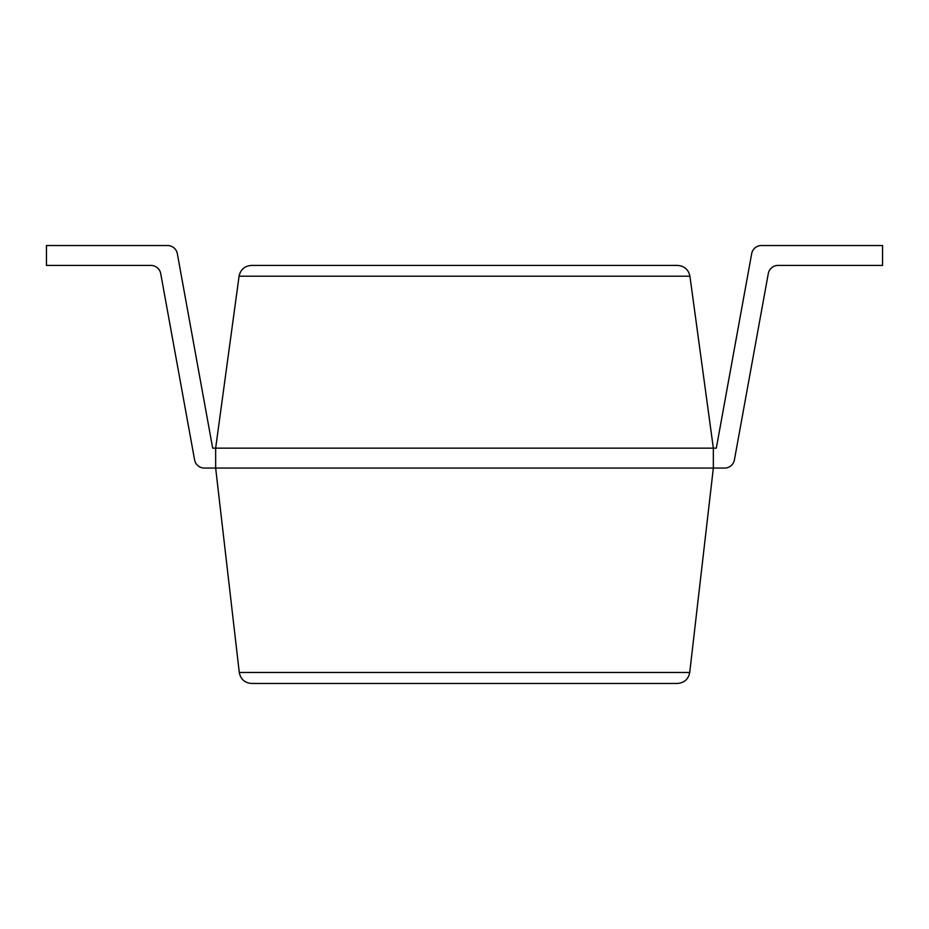 <?xml version="1.0" encoding="UTF-8"?>
<svg xmlns="http://www.w3.org/2000/svg" width="929" height="929" viewBox="0 0 929 929"><rect width="100%" height="100%" fill="white"/><g stroke="black" fill="none" stroke-linecap="round" stroke-linejoin="round"><path stroke-width="1.39" d="M239.276 672.468L215.656 468.065L724.62 468.065A9.952 9.952 0 0 0 734.409 459.89L768.283 273.602A9.952 9.952 0 0 1 778.072 265.427L882.55 265.427L882.55 245.523L761.455 245.523A9.952 9.952 0 0 0 751.666 253.698L716.317 448.15L215.656 448.15L215.656 468.065L204.38 468.065A9.952 9.952 0 0 1 194.591 459.89L160.717 273.602A9.952 9.952 0 0 0 150.928 265.427L46.45 265.427L46.45 245.523L167.545 245.523A9.952 9.952 0 0 1 177.334 253.698L212.683 448.15L215.656 448.15L239.078 276.192C240.53 269.549 244.629 265.961 251.411 265.427L677.589 265.427C684.371 265.961 688.47 269.549 689.922 276.192L713.344 448.15L713.344 468.065L689.724 672.468C688.377 679.238 684.255 682.908 677.369 683.477L251.631 683.477C244.745 682.908 240.623 679.238 239.276 672.468L689.724 672.468M46.45 245.523L167.545 245.523L46.45 245.523M177.334 253.698L212.683 448.15L177.334 253.698M751.666 253.698L716.317 448.15L751.666 253.698M713.344 468.065L724.62 468.065L713.344 468.065M239.078 276.192L689.922 276.192"/></g></svg>
